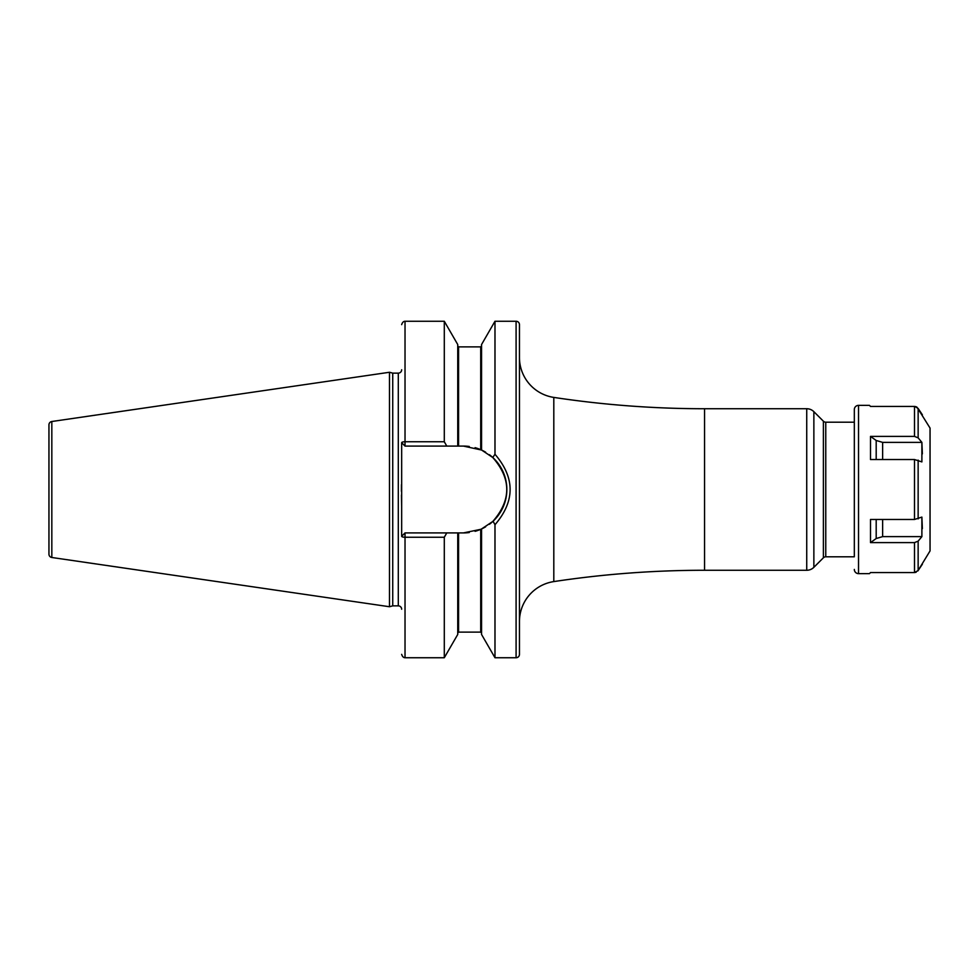 <?xml version="1.0" encoding="UTF-8"?>
<svg xmlns="http://www.w3.org/2000/svg" width="979" height="979" viewBox="0 0 979 979"><rect width="100%" height="100%" fill="white"/><g stroke="black" fill="none" stroke-linecap="round" stroke-linejoin="round"><path stroke-width="1.47" d="M48.95 424.837L48.95 554.163A3.365 3.365 0 0 0 51.826 557.492L389.483 606.735L389.483 372.265L51.826 421.508A3.365 3.365 0 0 0 48.95 424.837M401.659 369.768A3.365 3.365 0 0 1 398.294 373.134L392.738 373.134L392.738 605.866L389.483 606.735M392.738 373.134L389.483 372.265M401.659 609.232A3.365 3.365 0 0 0 398.294 605.866L392.738 605.866M444.295 537.251L444.295 657.741L457.744 634.453L457.744 532.919L446.779 532.919L444.295 537.251L405.025 537.238A3.365 0.955 180 0 1 401.659 536.284L401.659 442.716A3.365 0.955 0 0 1 405.025 441.749L444.295 441.749L446.779 446.081L457.744 446.081L457.744 344.547L444.295 321.259L444.295 441.749M401.451 484.666L401.414 491.287M401.463 495.08L401.659 506.841M516.092 321.259L516.092 657.741A3.365 3.365 0 0 0 519.457 654.364L519.457 324.636A3.365 3.365 0 0 0 516.092 321.259L494.982 321.259L494.982 454.268L492.755 457.499L481.729 450.132M516.092 657.741L494.982 657.741L494.982 524.732L493.073 521.207M485.657 452.212A43.419 43.419 0 0 0 481.521 450.034L463.41 446.081L457.744 446.081M457.744 532.919L463.41 532.919L480.713 529.333L475.072 531.328A43.419 43.419 0 0 0 480.701 529.333L481.546 528.954A43.419 43.419 0 0 0 485.657 526.788M469.271 532.527L463.41 532.919A43.419 43.419 0 0 0 469.271 532.527M491.017 523.019L489.635 524.108M481.546 450.046L481.546 344.547L494.982 321.259M494.982 657.741L481.546 634.453L481.546 528.954L492.755 521.501C511.417 500.171 511.417 478.829 492.755 457.499M458.576 532.919L458.576 632.116L480.713 632.116L480.713 529.333A43.419 43.419 0 0 0 480.97 529.211M489.402 524.291A43.419 43.419 0 0 0 489.402 454.709M480.97 449.789A43.419 43.419 0 0 0 480.713 449.667A43.419 43.419 0 0 0 475.072 447.672M469.271 446.473A43.419 43.419 0 0 0 463.41 446.081M446.779 532.919L405.025 532.919L401.659 536.284M401.659 442.716L405.025 446.081L446.779 446.081M494.982 454.268C515.15 477.752 515.15 501.248 494.982 524.732M519.457 621.518A40.384 40.384 0 0 1 553.808 581.587A1009.667 1009.667 0 0 1 704.562 570.267L806.733 570.267A10.096 10.096 180 0 0 813.867 567.318L813.867 411.682A10.096 10.096 0 0 0 806.733 408.732L704.562 408.732A1009.667 1009.667 0 0 1 553.808 397.413L553.808 581.587M519.457 357.482A40.384 40.384 0 0 0 553.808 397.413M823.388 421.203L823.388 557.797A3.365 3.365 0 0 1 825.762 556.806L854.324 556.806L854.324 409.565L854.324 422.194L825.762 422.194A3.365 3.365 0 0 1 823.388 421.203L813.867 411.682M823.388 557.797L813.867 567.318M917.066 407.276L930.05 428.08L930.05 550.92L917.837 570.977M916.136 572.25L914.508 572.568L918.143 570.524L918.143 541.142L921.888 536.627L918.143 541.142L914.508 542.599L870.502 542.599L870.502 519.47L914.508 519.47L921.888 517.096L921.888 536.627L882.63 536.627L876.193 538.523L870.502 542.599M922.365 528.611L921.888 517.096M922.365 453.889L921.888 442.373L918.143 437.858L921.888 442.373L882.63 442.373L876.193 440.477L870.502 436.401L914.508 436.401L918.143 437.858L918.143 408.476L914.912 406.444M870.502 572.568L869.474 573.633L870.502 572.568L914.508 572.568L914.508 542.599M869.474 573.633L858.534 573.633L858.534 405.367L869.474 405.367L870.502 406.432L869.536 405.453M921.888 442.373L921.888 461.904L914.508 459.53L870.502 459.53L870.502 436.401M915.818 406.64L916.442 406.885M922.377 414.79L918.143 408.476M918.143 570.524L922.377 564.21M870.502 406.432L914.508 406.432L914.508 436.401M854.324 569.435A4.21 4.21 0 0 0 858.534 573.633M854.324 409.565A4.21 4.21 0 0 1 858.534 405.367M51.826 421.508L51.826 557.492M398.294 373.134L398.294 605.866M444.295 657.741L405.025 657.741L405.025 532.919M405.025 446.081L405.025 321.259L444.295 321.259M458.576 446.081L458.576 346.884L457.744 346.04M480.713 449.667L480.713 346.884L481.546 346.04M704.562 408.732L704.562 570.267M806.733 570.267L806.733 408.732M825.762 422.194L825.762 556.806M918.143 518.882L918.143 460.118M914.508 519.47L914.508 459.53M882.63 459.53L882.63 442.373M876.193 459.53L876.193 440.477M882.63 536.627L882.63 519.47M876.193 538.523L876.193 519.47M458.576 632.116L457.744 632.96M458.576 346.884L480.713 346.884M480.713 632.116L481.546 632.96M405.025 321.259C403.495 321.296 402.369 322.409 401.659 324.636M405.025 657.741C403.495 657.704 402.369 656.591 401.659 654.364"/></g></svg>
